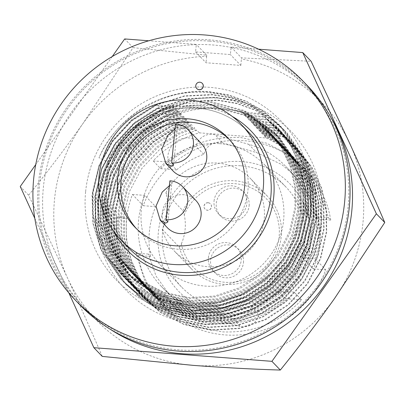 <?xml version="1.0" encoding="UTF-8"?>
<svg xmlns="http://www.w3.org/2000/svg" width="405" height="405" viewBox="0 0 405 405"><rect width="100%" height="100%" fill="white"/><g stroke="black" fill="none" stroke-linecap="round" stroke-linejoin="round"><path stroke-width="0.3" stroke-dasharray="2.02 1.52" d="M202.267 83.339A3.792 3.706 -43.9 0 0 196.222 84.402A3.792 3.706 -43.9 0 0 196.8 88.594M307.729 86.032A157.955 154.325 -43.9 0 0 209.37 39.852A157.955 154.325 -43.9 0 0 53.728 129.696A157.955 154.325 -43.9 0 0 79.942 304.914M330.52 116.751A156.689 153.09 -43.9 0 0 310.549 90.791A156.689 153.09 -43.9 0 0 212.974 44.98A156.689 153.09 -43.9 0 0 58.583 134.101A156.689 153.09 -43.9 0 0 84.584 307.921A156.689 153.09 -43.9 0 0 109.725 328.916M209.243 41.097A156.689 153.09 -43.9 0 0 54.852 130.223A156.689 153.09 -43.9 0 0 80.853 304.039A156.689 153.09 -43.9 0 0 178.423 349.854A156.689 153.09 -43.9 0 0 332.819 260.729A156.689 153.09 -43.9 0 0 306.818 86.908A156.689 153.09 -43.9 0 0 209.243 41.097M136.384 228.628A64.446 62.967 -43.9 0 0 138.014 230.394A64.446 62.967 -43.9 0 0 178.144 249.237A64.446 62.967 -43.9 0 0 241.643 212.579A64.446 62.967 -43.9 0 0 230.951 141.092A64.446 62.967 -43.9 0 0 229.25 139.391M173.102 171.016A19.713 19.258 136.1 0 1 167.913 155.869A19.713 19.258 136.1 0 1 181.05 139.062A19.713 19.258 136.1 0 1 201.528 143.699M167.432 227.787A19.713 19.258 136.1 0 1 162.248 212.64A19.713 19.258 136.1 0 1 175.385 195.833A19.713 19.258 136.1 0 1 195.863 200.47M199.27 132.83L266.272 137.968L264.055 135.66L283.13 136.48L282.751 136.085L262.212 133.736L261.392 132.886L275.754 141.137L290.01 153.313L302.667 169.735L311.582 188.791L316.138 209.157L316.305 229.417L310.757 253.986L298.688 277.207L281.035 296.546L259.858 310.26L236.039 318.198L210.281 319.788L185.206 314.528L163.301 303.289L149.202 291.276L136.728 275.046L128.005 256.193L123.641 236.019L123.641 215.936L129.403 191.585L141.704 168.612L159.585 149.511L180.979 136.019L196.744 130.202L199.27 132.83A98.562 96.299 136.1 0 0 153.181 160.912L160.613 168.647C182.564 146.17 209.446 135.832 241.258 137.634L266.591 143.162L288.73 154.639L302.996 166.825L319.54 190.244L328.48 217.728L330.738 220.072A98.562 96.299 -43.9 0 0 305.562 169.498A98.562 96.299 -43.9 0 0 244.185 140.682A98.562 96.299 -43.9 0 0 143.223 205.705L132.405 194.446A98.562 96.299 -43.9 0 0 152.609 294.825A98.562 96.299 -43.9 0 0 213.982 323.641A98.562 96.299 -43.9 0 0 294.172 292.152L301.598 299.882C279.941 322.663 253.368 333.32 221.874 331.852L196.825 326.617L174.94 315.404L160.856 303.411L144.625 280.316L135.999 253.16L138.252 255.504A98.562 96.299 -43.9 0 0 163.423 306.079A98.562 96.299 -43.9 0 0 224.8 334.9A98.562 96.299 -43.9 0 0 325.767 269.872L314.948 258.618L302.535 257.666A86.432 84.448 -43.9 0 0 286.001 166.647A86.432 84.448 -43.9 0 0 248.655 144.296L215.101 134.835A15.162 14.813 136.1 0 0 196.076 146.362A86.432 84.448 136.1 0 0 169.042 162.127L176.529 169.923C184.908 162.977 193.975 157.783 203.745 154.34C206.904 145.111 213.283 141.31 222.887 142.94L215.101 134.835M264.055 135.66L278.422 143.912L292.673 156.087L305.329 172.51L314.25 191.565L318.801 211.931L318.973 232.192L313.419 256.76L301.35 279.982L283.702 299.32L262.521 313.035L238.702 320.968L212.944 322.557L187.869 317.297L165.964 306.064L151.87 294.055L139.396 277.82L130.673 258.967L126.304 238.793L126.304 218.71L124.456 216.791L124.462 236.874L128.825 257.048L137.553 275.901L150.022 292.132L164.121 304.145L186.027 315.379L211.101 320.638L236.859 319.049L260.678 311.116L281.855 297.402L299.508 278.058L311.572 254.841L317.125 230.268L316.958 210.013L312.402 189.641L303.487 170.591L290.83 154.163L276.575 141.993L262.212 133.736M266.272 137.968A98.562 96.299 136.1 0 1 294.744 158.239A98.562 96.299 136.1 0 1 314.948 258.618M240.859 165.802A72.277 70.622 136.1 0 1 285.864 186.933A72.277 70.622 136.1 0 1 304.879 242.463A72.277 70.622 136.1 0 1 226.638 308.225A72.277 70.622 136.1 0 1 181.632 287.094A72.277 70.622 136.1 0 1 162.613 231.564A72.277 70.622 136.1 0 1 240.859 165.802M310.6 243.623A77.335 75.558 -43.9 0 0 242.099 161.595A77.335 75.558 -43.9 0 0 158.385 231.959A77.335 75.558 -43.9 0 0 226.891 313.981A77.335 75.558 -43.9 0 0 310.6 243.623M219.581 143.664A72.277 70.622 136.1 0 1 264.592 164.794A72.277 70.622 136.1 0 1 276.585 244.974A72.277 70.622 136.1 0 1 205.365 286.087A72.277 70.622 136.1 0 1 160.36 264.956A72.277 70.622 136.1 0 1 148.362 184.771A72.277 70.622 136.1 0 1 219.581 143.664M138.252 255.504L150.665 256.456L148.392 254.092L156.112 276.195L169.604 295.007L181.941 305.512L206.692 317.085L240.038 326.334L242.914 326.83C251.181 326.759 256.527 322.709 258.942 314.68L251.277 306.701A15.162 14.813 136.1 0 1 235.143 318.74A15.162 14.813 136.1 0 1 232.252 318.229L198.698 308.767A86.432 84.448 -43.9 0 1 161.352 286.416A86.432 84.448 -43.9 0 1 144.818 195.397L155.636 206.656L143.223 205.705M162.218 229.346L179.243 247.06A52.569 51.359 -43.9 0 0 191.59 269.011A52.569 51.359 -43.9 0 0 224.324 284.381A52.569 51.359 -43.9 0 0 276.124 254.482A52.569 51.359 -43.9 0 0 267.401 196.167A52.569 51.359 -43.9 0 0 234.667 180.797A52.569 51.359 -43.9 0 0 182.868 210.691L165.847 192.982A47.512 46.423 136.1 0 1 162.218 229.346A52.569 51.359 -43.9 0 0 174.57 251.297A52.569 51.359 -43.9 0 0 207.304 266.667A52.569 51.359 -43.9 0 0 259.104 236.768A52.569 51.359 -43.9 0 0 250.381 178.453A52.569 51.359 -43.9 0 0 217.647 163.083A52.569 51.359 -43.9 0 0 165.847 192.982M179.243 247.06L181.354 243.866A50.038 48.889 -43.9 0 0 224.947 282.275A50.038 48.889 -43.9 0 0 279.116 236.748A50.038 48.889 -43.9 0 0 234.789 183.673A50.038 48.889 -43.9 0 0 184.25 214.873L182.868 210.691M208.383 257.772A16.681 16.296 136.1 0 1 219.495 243.552A16.681 16.296 136.1 0 1 236.824 247.475A16.681 16.296 136.1 0 1 241.213 260.288A16.681 16.296 136.1 0 1 230.101 274.514A16.681 16.296 136.1 0 1 212.772 270.591A16.681 16.296 136.1 0 1 208.383 257.772M243.451 262.617A16.681 16.296 -43.9 0 0 239.061 249.804A16.681 16.296 -43.9 0 0 221.732 245.881A16.681 16.296 -43.9 0 0 210.62 260.101A16.681 16.296 -43.9 0 0 215.009 272.919A16.681 16.296 -43.9 0 0 232.338 276.843A16.681 16.296 -43.9 0 0 243.451 262.617M214.048 201.001A16.681 16.296 136.1 0 1 225.165 186.781A16.681 16.296 136.1 0 1 242.489 190.704A16.681 16.296 136.1 0 1 246.878 203.518A16.681 16.296 136.1 0 1 235.766 217.743A16.681 16.296 136.1 0 1 218.437 213.82A16.681 16.296 136.1 0 1 214.048 201.001M249.115 205.846A16.681 16.296 -43.9 0 0 244.731 193.033A16.681 16.296 -43.9 0 0 227.402 189.11A16.681 16.296 -43.9 0 0 216.285 203.33A16.681 16.296 -43.9 0 0 220.674 216.148A16.681 16.296 -43.9 0 0 238.003 220.072A16.681 16.296 -43.9 0 0 249.115 205.846M208.155 202.784A3.792 3.706 -43.9 0 0 205.046 209.142A3.792 3.706 -43.9 0 0 211.147 208.094A3.792 3.706 -43.9 0 0 208.155 202.784M208.079 202.702A3.792 3.706 -43.9 0 0 204.976 209.066A3.792 3.706 -43.9 0 0 211.071 208.018A3.792 3.706 -43.9 0 0 208.079 202.702M182.255 304.459A107.153 104.698 -43.9 0 0 270.388 274.575C313.121 231.832 308.19 154.204 258.01 121.566A98.562 96.299 136.1 0 0 240.165 110.793L173.158 105.659A98.562 96.299 -43.9 0 0 104.804 171.578C81.744 228.805 122.219 296.288 182.255 304.459L157.555 298.379L135.913 286.958L120.579 273.891L107.011 256.238L97.519 235.73L92.76 213.789L92.755 191.95L98.957 165.61L112.185 140.737L131.443 120.007L154.507 105.275L154.887 105.675L175.431 108.024L159.661 113.835L138.272 127.332L120.386 146.428L108.084 169.401L102.323 193.757L102.323 213.84L106.692 234.019L115.42 252.872L127.894 269.107L141.983 281.105L163.888 292.344L188.963 297.604L214.721 296.014L238.54 288.076L259.721 274.362L277.369 255.023L289.438 231.802L294.992 207.233L294.82 186.978L290.269 166.607L281.353 147.557L268.697 131.129L258.01 121.566M270.388 274.575L241.304 294.972L215.399 303.588L187.388 305.309L160.117 299.578L136.293 287.353L120.958 274.291L107.391 256.633L97.899 236.13L93.14 214.184L93.135 192.345L99.336 166.01L112.565 141.132L131.822 120.401L154.887 105.675M104.804 171.578C114.833 139.715 143.071 113.896 173.583 106.1L154.507 105.275M173.158 105.659L173.583 106.1M261.392 132.886L280.468 133.711L280.088 133.311L259.549 130.967L258.729 130.111L277.805 130.936L277.425 130.542L256.881 128.193L256.061 127.337L275.137 128.162L274.757 127.767L254.219 125.418L253.398 124.568L272.474 125.388L272.094 124.993L251.556 122.644L250.735 121.794L269.811 122.619L269.431 122.224L248.888 119.875L248.068 119.019L267.148 119.845L266.763 119.45L246.225 117.101L245.405 116.245L264.48 117.07L264.1 116.675L243.562 114.326L242.742 113.476L261.817 114.301L261.438 113.901L240.894 111.557L240.165 110.793M175.431 108.024L176.251 108.874L157.175 108.049L157.555 108.444L178.094 110.793L178.914 111.648L159.838 110.823L160.218 111.218L180.757 113.567L181.577 114.418L162.501 113.597L162.881 113.992L183.424 116.341L184.245 117.192L165.169 116.367L165.549 116.767L186.087 119.111L186.907 119.966L167.832 119.141L168.212 119.536L188.75 121.885L189.57 122.74L170.495 121.915L170.875 122.31L191.418 124.659L192.238 125.509L173.163 124.689L173.542 125.084L194.081 127.433L194.901 128.284L175.826 127.459L176.205 127.858L196.744 130.202M176.251 108.874L160.481 114.686L139.092 128.182L121.206 147.278L108.904 170.257L103.143 194.608L103.143 214.696L107.517 234.88L116.245 253.738L128.724 269.973L142.803 281.961L164.708 293.195L189.783 298.455L215.541 296.865L239.36 288.932L260.542 275.218L278.189 255.879L290.258 232.657L295.812 208.089L295.64 187.819L291.079 167.437L282.153 148.382L269.487 131.954L255.261 119.809L240.894 111.557M153.181 160.912L169.042 162.127M175.041 128.937L177.466 126.355L175.532 124.036M169.376 185.708L171.801 183.126L169.862 180.807M157.175 108.049L134.106 122.776L114.853 143.512L101.62 168.384L95.418 194.724L95.428 216.564L100.182 238.504L109.674 259.008L123.241 276.661L138.576 289.732L162.4 301.953L189.672 307.684L217.682 305.967L243.587 297.351L266.622 282.447L285.824 261.433L298.951 236.201L305 209.496L304.823 187.48L299.882 165.346L290.193 144.641L276.443 126.79L261.438 113.901M302.535 257.666L313.354 268.92A86.432 84.448 -43.9 0 0 318.325 219.125L316.052 216.756L308.033 194.344L294.248 175.233L281.723 164.531L256.648 152.614L222.887 142.94M157.555 108.444L134.485 123.171L115.233 143.907L101.999 168.779L95.798 195.119L95.808 216.958L100.561 238.899L110.054 259.402L123.621 277.06L138.956 290.127L162.78 302.353L190.051 308.078L218.067 306.362L243.967 297.746L267.006 282.847L286.203 261.827L299.335 236.596L305.38 209.891L305.203 187.874L300.262 165.741L290.577 145.036L276.823 127.185L261.817 114.301M316.052 216.756L328.48 217.728M160.613 168.647L176.529 169.923M203.745 154.34L196.076 146.362M330.738 220.072L318.325 219.125M313.354 268.92L325.767 269.872M150.665 256.456A86.432 84.448 136.1 0 1 155.636 206.656M148.392 254.092L135.999 253.16M301.598 299.882L285.798 298.728C277.552 305.805 268.601 311.126 258.942 314.68M294.172 292.152L278.311 290.937L285.798 298.728M251.277 306.701A86.432 84.448 -43.9 0 0 278.311 290.937M132.405 194.446L144.818 195.397M283.13 136.48L298.136 149.369L311.891 167.219L321.575 187.925L326.521 210.058L326.693 232.075L320.649 258.78L307.522 284.011L288.32 305.026L265.285 319.93L239.38 328.546L211.369 330.262L184.098 324.537L160.274 312.311L144.934 299.239L131.372 281.586L121.88 261.083L117.121 239.142L117.116 217.303L126.304 218.71M280.468 133.711L295.473 146.6L309.228 164.445L318.912 185.151L323.853 207.289L324.03 229.301L317.986 256.006L304.854 281.237L285.657 302.257L262.622 317.156L236.717 325.772L208.702 327.488L181.435 321.762L157.611 309.536L142.271 296.47L128.709 278.812L119.212 258.309L114.458 236.368L114.448 214.528L120.649 188.188L133.883 163.316L153.136 142.585L176.205 127.858M124.456 216.791L116.736 216.903L116.741 238.742L121.5 260.683L130.992 281.186L144.555 298.844L159.894 311.911L183.718 324.137L210.985 329.867L239.001 328.151L264.905 319.53L287.94 304.631L307.142 283.616L320.269 258.385L326.314 231.68L326.141 209.663L321.195 187.525L311.511 166.825L297.756 148.974L282.751 136.085M117.116 217.303L116.736 216.903M178.094 110.793L162.324 116.61L140.935 130.101L123.049 149.202L110.752 172.176L104.986 196.526L104.991 216.619L109.36 236.798L118.093 255.656L130.572 271.892L144.651 283.88L166.556 295.118L191.631 300.378L217.384 298.784L241.203 290.851L262.384 277.136L280.037 257.798L292.101 234.576L297.655 210.008L297.488 189.737L292.926 169.361L284.001 150.301L271.33 133.873L257.104 121.728L242.742 113.476M280.088 133.311L295.093 146.2L308.848 164.05L318.533 184.756L323.474 206.889L323.651 228.906L317.606 255.611L304.474 280.842L285.277 301.862L262.243 316.761L236.338 325.377L208.322 327.093L181.05 321.367L157.226 309.142L141.892 296.075L128.324 278.417L118.832 257.914L114.078 235.973L114.068 214.134L120.27 187.793L133.503 162.921L152.756 142.185L175.826 127.459M178.914 111.648L163.144 117.46L141.755 130.957L123.869 150.052L111.572 173.031L105.806 197.382L105.806 217.47L110.18 237.654L118.913 256.507L131.392 272.742L145.471 284.735L167.376 295.969L192.446 301.229L218.204 299.639L242.023 291.706L263.204 277.992L280.857 258.648L292.921 235.432L298.475 210.858L298.303 190.593L293.746 170.211L284.816 151.151L272.15 134.723L257.924 122.583L243.562 114.326M259.549 130.967L273.912 139.219L288.137 151.364L300.804 167.791L309.734 186.852L314.29 207.228L314.462 227.499L308.909 252.067L296.84 275.289L279.192 294.627L258.01 308.342L234.191 316.275L208.433 317.864L183.359 312.604L161.458 301.371L147.38 289.383L134.9 273.147L126.168 254.289L121.794 234.11L121.794 214.017L127.555 189.667L139.857 166.688L157.742 147.592L179.131 134.095L194.901 128.284M159.838 110.823L136.769 125.55L117.516 146.281L104.282 171.158L98.081 197.493L98.091 219.333L102.845 241.279L112.337 261.782L125.904 279.435L141.239 292.501L165.063 304.727L192.334 310.458L220.35 308.742L246.255 300.12L269.29 285.221L288.487 264.207L301.619 238.97L307.663 212.271L307.486 190.254L302.545 168.115L292.861 147.415L279.106 129.565L264.1 116.675M258.729 130.111L273.091 138.368L287.317 150.508L299.983 166.936L308.914 185.996L313.47 206.378L313.642 226.643L308.089 251.216L296.025 274.433L278.372 293.777L257.19 307.486L233.371 315.424L207.613 317.014L182.544 311.754L160.638 300.52L146.559 288.527L134.08 272.292L125.347 253.439L120.974 233.255L120.974 213.167L126.74 188.811L139.036 165.837L156.922 146.742L178.311 133.245L194.081 127.433M160.218 111.218L137.148 125.945L117.895 146.676L104.662 171.553L98.466 197.888L98.471 219.733L103.229 241.674L112.722 262.177L126.284 279.83L141.623 292.901L165.448 305.122L192.714 310.853L220.73 309.136L246.635 300.52L269.669 285.616L288.866 264.602L301.998 239.37L308.043 212.665L307.866 190.649L302.925 168.515L293.24 147.81L279.485 129.959L264.48 117.07M181.354 243.866A47.512 46.423 -43.9 0 0 184.25 214.873M277.805 130.936L292.81 143.826L306.56 161.676L316.249 182.377L321.19 204.515L321.367 226.532L315.323 253.231L302.191 278.468L282.994 299.482L259.954 314.381L234.049 322.998L206.039 324.719L178.767 318.988L154.943 306.762L139.609 293.696L126.041 276.038L116.549 255.535L111.795 233.594L111.785 211.754L117.987 185.419L131.22 160.542L150.473 139.811L173.542 125.084M180.757 113.567L164.992 119.379L143.603 132.875L125.717 151.971L113.415 174.95L107.654 199.3L107.654 219.388L112.023 239.573L120.756 258.43L133.235 274.666L147.314 286.654L169.219 297.888L194.294 303.148L220.052 301.558L243.871 293.625L265.047 279.911L282.7 260.567L294.769 237.35L300.318 212.782L300.151 192.512L295.589 172.13L286.664 153.075L273.993 136.647L259.772 124.502L245.405 116.245M277.425 130.542L292.43 143.431L306.18 161.276L315.87 181.982L320.811 204.12L320.988 226.137L314.938 252.836L301.811 278.068L282.609 299.087L259.575 313.986L233.67 322.603L205.659 324.319L178.387 318.593L154.563 306.367L139.229 293.301L125.661 275.643L116.169 255.14L111.415 233.199L111.405 211.359L117.607 185.024L130.84 160.147L150.093 139.416L173.163 124.689M181.577 114.418L165.812 120.234L144.418 133.726L126.537 152.827L114.235 175.8L108.474 200.151L108.474 220.244L112.843 240.423L121.576 259.281L134.055 275.516L148.134 287.504L170.039 298.743L195.114 304.003L220.872 302.413L244.691 294.475L265.867 280.761L283.52 261.422L295.589 238.201L301.138 213.632L300.971 193.362L296.409 172.986L287.484 153.925L274.813 137.498L260.587 125.358L246.225 117.101M256.881 128.193L271.249 136.45L285.474 148.589L298.141 165.017L307.066 184.078L311.627 204.454L311.799 224.724L306.246 249.293L294.177 272.514L276.529 291.853L255.347 305.567L231.528 313.505L205.77 315.095L180.696 309.835L158.79 298.596L144.712 286.608L132.232 270.373L123.505 251.515L119.131 231.336L119.131 211.243L124.892 186.892L137.194 163.919L155.08 144.818L176.469 131.326L192.238 125.509M162.501 113.597L139.436 128.324L120.179 149.055L106.95 173.932L100.749 200.267L100.754 222.107L105.513 244.048L115.005 264.551L128.567 282.209L143.907 295.275L167.731 307.501L195.002 313.232L223.013 311.511L248.918 302.894L271.952 287.995L291.154 266.976L304.282 241.744L310.326 215.045L310.154 193.028L305.208 170.89L295.523 150.184L281.774 132.339L266.763 119.45M256.061 127.337L270.429 135.594L284.654 147.734L297.321 164.167L306.246 183.222L310.807 203.604L310.979 223.869L305.426 248.442L293.357 271.659L275.709 291.003L254.527 304.717L230.708 312.65L204.95 314.24L179.876 308.98L157.97 297.746L143.891 285.753L131.412 269.522L122.685 250.665L118.311 230.48L118.311 210.392L124.072 186.042L136.374 163.063L154.259 143.967L175.648 130.471L191.418 124.659M162.881 113.992L139.816 128.719L120.558 149.45L107.33 174.327L101.128 200.662L101.134 222.502L105.892 244.443L115.384 264.946L128.947 282.604L144.286 295.67L168.11 307.896L195.382 313.627L223.393 311.906L249.298 303.289L272.332 288.39L291.534 267.376L304.661 242.139L310.706 215.44L310.534 193.423L305.588 171.285L295.903 150.584L282.153 132.734L267.148 119.845M275.137 128.162L290.147 141.051L303.897 158.902L313.581 179.602L318.527 201.741L318.7 223.757L312.655 250.462L299.528 275.694L280.326 296.708L257.291 311.607L231.387 320.228L203.376 321.945L176.104 316.214L152.28 303.988L136.941 290.922L123.378 273.269L113.886 252.766L109.127 230.82L109.122 208.98L115.324 182.645L128.552 157.768L147.81 137.037L170.875 122.31M183.424 116.341L167.655 122.153L146.266 135.65L128.38 154.745L116.078 177.724L110.317 202.075L110.317 222.163L114.691 242.347L123.419 261.2L135.898 277.435L149.977 289.428L171.882 300.662L196.957 305.922L222.715 304.332L246.534 296.399L267.715 282.685L285.363 263.341L297.432 240.124L302.986 215.551L302.813 195.286L298.257 174.904L289.327 155.844L276.661 139.416L262.435 127.276L248.068 119.019M274.757 127.767L289.767 140.656L303.517 158.507L313.202 179.207L318.148 201.346L318.32 223.363L312.275 250.062L299.148 275.299L279.946 296.313L256.912 311.212L231.007 319.828L202.991 321.55L175.724 315.819L151.9 303.593L136.561 290.527L122.998 272.869L113.506 252.366L108.748 230.425L108.743 208.585L114.944 182.25L128.172 157.373L147.43 136.642L170.495 121.915M184.245 117.192L168.475 123.009L147.086 136.5L129.2 155.601L116.898 178.575L111.137 202.925L111.137 223.018L115.511 243.197L124.239 262.055L136.718 278.291L150.797 290.279L172.702 301.517L197.777 306.772L223.535 305.183L247.354 297.25L268.535 283.535L286.183 264.197L298.252 240.975L303.806 216.407L303.634 196.136L299.072 175.76L290.147 156.7L277.481 140.272L263.255 128.127L248.888 119.875M254.219 125.418L268.581 133.675L282.806 145.815L295.478 162.243L304.403 181.303L308.964 201.685L309.131 221.95L303.578 246.523L291.514 269.74L273.861 289.084L252.685 302.793L228.865 310.731L203.107 312.321L178.033 307.061L156.127 295.827L142.049 283.834L129.57 267.599L120.837 248.746L116.468 228.562L116.463 208.474L122.229 184.123L134.531 161.144L152.412 142.049L173.806 128.552L189.57 122.74M165.169 116.367L142.099 131.093L122.847 151.829L109.613 176.702L103.412 203.042L103.422 224.881L108.175 246.822L117.668 267.325L131.235 284.983L146.569 298.05L170.394 310.276L197.665 316.001L225.676 314.285L251.581 305.669L274.615 290.77L293.817 269.75L306.944 244.519L312.994 217.814L312.817 195.797L307.876 173.664L298.186 152.958L284.437 135.108L269.431 122.224M253.398 124.568L267.761 132.82L281.986 144.965L294.658 161.393L303.583 180.453L308.144 200.829L308.311 221.1L302.763 245.668L290.694 268.89L273.041 288.228L251.864 301.943L228.045 309.876L202.287 311.465L177.213 306.21L155.307 294.972L141.229 282.984L128.749 266.748L120.017 247.89L115.648 227.711L115.648 207.618L121.409 183.268L133.711 160.294L151.591 141.193L172.986 127.697L188.75 121.885M165.549 116.767L142.479 131.493L123.226 152.224L109.993 177.101L103.791 203.437L103.801 225.276L108.555 247.217L118.047 267.72L131.615 285.378L146.949 298.445L170.773 310.67L198.045 316.396L226.056 314.68L251.961 306.064L275 291.165L294.197 270.145L307.329 244.914L313.374 218.209L313.197 196.197L308.256 174.059L298.566 153.353L284.816 135.508L269.811 122.619M272.474 125.388L287.479 138.277L301.234 156.127L310.918 176.833L315.859 198.966L316.037 220.983L309.992 247.688L296.86 272.919L277.663 293.939L254.629 308.838L228.724 317.454L200.708 319.17L173.441 313.445L149.617 301.219L134.278 288.152L120.715 270.494L111.218 249.991L106.464 228.05L106.459 206.211L112.656 179.871L125.889 154.999L145.142 134.263L168.212 119.536M186.087 119.111L170.318 124.927L148.929 138.419L131.043 157.52L118.746 180.493L112.98 204.844L112.98 224.937L117.354 245.116L126.087 263.974L138.566 280.209L152.644 292.197L174.55 303.436L199.624 308.696L225.377 307.106L249.196 299.168L270.378 285.454L288.031 266.115L300.095 242.894L305.648 218.325L305.476 198.055L300.92 177.679L291.99 158.618L279.323 142.19L265.098 130.051L250.735 121.794M272.094 124.993L287.099 137.882L300.854 155.733L310.539 176.438L315.48 198.571L315.657 220.588L309.612 247.293L296.48 272.524L277.283 293.539L254.249 308.443L228.344 317.059L200.328 318.775L173.056 313.045L149.232 300.824L133.898 287.752L120.331 270.1L110.838 249.596L106.085 227.656L106.075 205.811L112.276 179.476L125.509 154.599L144.762 133.868L167.832 119.141M186.907 119.966L171.138 125.778L149.749 139.274L131.863 158.37L119.561 181.349L113.8 205.7L113.8 225.787L118.174 245.972L126.907 264.829L139.386 281.06L153.465 293.053L175.37 304.287L200.44 309.547L226.198 307.957L250.017 300.024L271.198 286.31L288.846 266.966L300.915 243.749L306.469 219.181L306.296 198.911L301.74 178.529L292.81 159.474L280.144 143.046L265.918 130.901L251.556 122.644M107.598 161.939C122.983 124.31 168.799 96.922 209.927 101.453L244.129 110.459L273.658 131.554L292.167 158.74L299.796 183.369L300.809 210.175L294.754 236.439L282.594 259.549L265.052 278.918L242.463 293.696L216.953 302.074L191.226 303.532L157.317 294.83L128.112 274.074L109.876 247.166L102.455 222.76L101.675 196.197L107.963 170.176L120.336 147.283L138.09 128.132L160.912 113.597L186.654 105.462L212.59 104.227L246.792 113.233L276.321 134.323L294.83 161.514L302.459 186.138L303.472 212.944L297.422 239.208L285.257 262.318L267.715 281.693L245.126 296.47L219.616 304.849L193.889 306.301L159.98 297.604L130.774 276.843L112.539 249.941L105.123 225.534L104.338 198.971L110.626 172.95L122.998 150.058L140.753 130.906L163.574 116.372L189.317 108.236L215.252 106.996L249.455 116.002L278.984 137.098L297.493 164.283L305.122 188.912L306.139 215.718L300.085 241.982L287.925 265.093L270.378 284.462L247.789 299.239L222.279 307.618L196.557 309.076L162.643 300.373L133.437 279.617L115.202 252.715L107.786 228.304L107.001 201.741L113.289 175.719L125.661 152.827L143.299 133.772L165.959 119.272A101.847 99.508 -43.9 0 0 134.242 280.452A101.847 99.508 -43.9 0 0 141.441 287.221C158.208 300.92 176.858 308.494 197.397 309.952L223.125 308.499L248.635 300.12L271.223 285.343L288.765 265.969L300.925 242.858L306.98 216.594L305.967 189.788L298.338 165.164L279.83 137.973L250.3 116.883L216.098 107.877L190.163 109.117L164.42 117.247L141.598 131.782L123.844 150.938L111.471 173.826L105.184 199.847L105.963 226.41L113.385 250.822L131.62 277.724L160.826 298.485L194.734 307.182L220.462 305.724L245.972 297.346L268.561 282.568L286.102 263.199L298.262 240.089L304.317 213.825L303.304 187.019L295.675 162.39L277.167 135.204L247.637 114.109L213.435 105.103L187.5 106.343L161.757 114.478L138.93 129.013L121.181 148.164L108.808 171.057L102.521 197.078L103.3 223.641L110.717 248.047L128.957 274.954L158.163 295.711L192.071 304.408L217.799 302.955L243.309 294.577L265.898 279.799L283.439 260.425L295.599 237.315L301.654 211.051L300.642 184.245L293.012 159.621L274.504 132.43L244.974 111.34L210.772 102.333L184.837 103.574L159.089 111.704L136.267 126.239L118.513 145.39L106.145 168.283L99.858 194.304L100.637 220.867L108.054 245.278L126.294 272.18L155.5 292.936L189.388 301.619C243.987 307.795 297.68 263.503 302.935 208.884C307.684 172.803 291.833 135.66 263.341 114.053C235.153 91.869 194.997 86.149 160.618 98.952A110.565 108.029 -43.9 0 0 98.997 157.803L107.598 161.939A101.847 99.508 -43.9 0 0 99.154 193.575A101.847 99.508 -43.9 0 0 125.95 271.821A101.847 99.508 -43.9 0 0 189.373 301.598M85.642 191.499A114.483 111.856 136.1 0 1 209.567 87.338A114.483 111.856 136.1 0 1 310.979 208.767A114.483 111.856 136.1 0 1 187.054 312.928A114.483 111.856 136.1 0 1 85.642 191.499M160.618 98.952C177.071 92.775 193.433 90.371 209.709 91.743L228.44 94.902L246.827 101.508L263.928 111.476L278.868 124.391L298.951 153.895L307.223 180.62L308.316 209.714L301.735 238.216L288.522 263.296L269.467 284.315L244.934 300.348L217.232 309.43L189.292 311.005L170.702 307.992L152.467 301.543L135.528 291.742L120.751 278.994L100.941 249.774L92.877 223.266L92.021 194.42L98.835 166.161L112.256 141.299L131.519 120.498L156.284 104.713L184.224 95.869L212.372 94.517L231.103 97.676L249.49 104.277L266.591 114.251L281.531 127.165L301.614 156.669L309.886 183.394L310.979 212.483L304.398 240.985L291.185 266.065L272.13 287.084L247.602 303.117L219.895 312.199L191.96 313.774L173.365 310.762L155.135 304.317L138.191 294.516L123.414 281.769L103.604 252.548L95.539 226.041L94.684 197.194L101.498 168.936L114.919 144.074L134.182 123.272L158.952 107.482L186.887 98.643L215.035 97.286L233.766 100.445L252.153 107.052L269.254 117.02L284.194 129.934L304.276 159.438L312.549 186.163L313.642 215.257L307.061 243.759L293.848 268.839L274.798 289.858L250.265 305.891L222.558 314.974L194.623 316.548L176.028 313.536L157.798 307.086L140.854 297.285L126.076 284.538L106.267 255.317L98.202 228.81L97.347 199.964L104.161 171.705L117.582 146.843L136.849 126.041L161.615 110.256L189.555 101.412L217.698 100.06L236.429 103.219L254.816 109.821L271.917 119.794L286.856 132.708L306.944 162.213L315.212 188.938L316.305 218.027L309.724 246.529L296.511 271.608L277.46 292.628L252.928 308.661L225.22 317.743L197.286 319.317C174.98 317.728 154.72 309.491 136.515 294.617A110.565 108.029 -43.9 0 0 197.549 319.591A110.565 108.029 -43.9 0 0 216.305 319.413L239.76 314.447L262.01 304.312L281.429 289.717L296.845 271.958L310.058 246.873L316.639 218.371L315.546 189.282L307.274 162.557L287.191 133.053L272.251 120.138L255.15 110.17L236.763 103.564L218.032 100.405L189.884 101.761L161.944 110.6L137.179 126.39L117.916 147.192L104.495 172.054L97.681 200.313L98.536 229.159L106.601 255.666L126.411 284.887L141.188 297.629L158.127 307.435L176.362 313.88L194.952 316.892L222.892 315.318L250.594 306.236L275.127 290.203L294.182 269.183L307.39 244.104L313.976 215.602L312.883 186.513L304.611 159.788L284.528 130.283L269.588 117.369L252.487 107.396L234.1 100.789L215.369 97.635L187.221 98.987L159.281 107.831L134.516 123.616L115.253 144.418L101.832 169.28L95.013 197.539L95.874 226.385L103.933 252.892L123.748 282.113L138.525 294.86L155.464 304.661L173.699 311.106L192.289 314.118L220.224 312.549L247.931 303.461L272.464 287.434L291.519 266.409L304.727 241.329L311.313 212.827L310.22 183.738L301.948 157.013L281.865 127.509L266.925 114.595L249.824 104.627L231.437 98.02L212.706 94.861L184.558 96.218L156.619 105.057L131.853 120.847L112.59 141.649L99.169 166.511L92.35 194.77L93.211 223.616L101.27 250.123L121.08 279.344L135.862 292.086L152.801 301.892L171.037 308.337L189.626 311.349L217.561 309.774L245.268 300.692L269.801 284.659L288.856 263.64L302.064 238.56L308.65 210.058L307.557 180.969L299.285 154.239L279.202 124.74L264.262 111.826L247.161 101.852L228.769 95.246L210.043 92.092C165.407 87.186 115.683 116.934 98.997 157.803M258.557 49.192L231.128 47.091L230.384 54.559L195.564 51.891L196.309 44.423L148.777 40.778M112.22 56.553L35.736 164.612M34.8 218.346L68.885 292.982M231.128 47.091L241.491 57.869L311.131 61.297M102.252 356.41C91.57 331.508 79.993 305.36 67.503 277.962L28.628 195.21L20.25 186.487M28.628 195.21C46.975 172.535 65.068 148.66 82.914 123.581L133.068 47.653L124.689 38.936M133.068 47.653L206.672 55.202L196.309 44.423M195.564 51.891L206.008 62.76L240.828 65.428L230.384 54.559M136.515 294.617L141.441 287.221M240.828 65.428L241.491 57.869M206.672 55.202L206.656 56.28A156.689 153.09 -43.9 0 0 82.914 123.581A156.689 153.09 -43.9 0 0 67.503 277.962A156.689 153.09 -43.9 0 0 193.347 365.381A156.689 153.09 -43.9 0 0 334.596 298.424A156.689 153.09 -43.9 0 0 350.006 144.048A156.689 153.09 -43.9 0 0 241.476 58.948M206.656 56.28L206.008 62.76M220.016 98.207A114.483 111.856 136.1 0 1 321.423 219.637A114.483 111.856 136.1 0 1 197.498 323.798A114.483 111.856 136.1 0 1 96.086 202.368A114.483 111.856 136.1 0 1 220.016 98.207M216.305 319.413C269.31 314.133 314.153 265.209 313.764 211.987C315.784 158.689 271.294 110.114 217.936 108.363C199.716 107.421 182.392 111.056 165.959 119.272M248.898 132.41A83.4 81.486 -43.9 0 0 196.962 108.029A83.4 81.486 -43.9 0 0 114.787 155.464A83.4 81.486 -43.9 0 0 128.623 247.981C108.925 226.218 102.354 200.758 108.899 171.598C112.96 156.097 120.776 142.722 132.354 131.473C150.766 114.428 172.317 106.621 197.017 108.059C217.409 109.856 234.703 117.971 248.898 132.41M232.343 116.488A85.926 83.951 -43.9 0 0 197.584 105.923A85.926 83.951 -43.9 0 0 118.994 144.276A85.926 83.951 -43.9 0 0 113.375 230.804M248.655 144.296L256.648 152.614M206.692 317.085L198.698 308.767M240.038 326.334L232.252 318.229M84.584 307.921L80.853 304.039M230.951 141.092L227.62 137.624M163.423 306.079L160.856 303.411M152.609 294.825L151.87 294.055M150.022 292.137L149.202 291.281M294.744 158.239L292.673 156.087M305.562 169.498L302.996 166.825M264.592 164.794L285.864 186.933M191.59 269.011L174.57 251.297M267.401 196.167L250.381 178.453M239.061 249.804L236.824 247.475M244.731 193.033L242.489 190.704M310.549 90.791L306.818 86.908M138.014 230.394L134.683 226.927M120.958 274.291L120.579 273.891M269.512 131.984L268.692 131.129M128.709 269.953L127.889 269.097M294.248 175.233L286.001 166.647M290.83 154.163L290.01 153.313M173.593 165.174L177.466 126.355M167.928 221.945L171.801 183.126M276.823 127.185L276.443 126.79M123.626 277.06L123.241 276.666M169.604 295.007L161.352 286.416M298.136 149.369L297.756 148.974M144.939 299.244L144.56 298.85M295.473 146.595L295.093 146.2M142.276 296.47L141.897 296.075M272.18 134.754L271.36 133.903M131.372 272.722L130.552 271.871M160.36 264.956L181.632 287.094M288.168 151.394L287.348 150.538M147.359 289.362L146.539 288.507M279.485 129.959L279.106 129.565M126.289 279.835L125.909 279.44M292.81 143.826L292.43 143.426M139.609 293.701L139.229 293.306M274.843 137.528L274.023 136.677M134.035 275.496L133.215 274.646M215.009 272.919L212.772 270.591M220.674 216.148L218.437 213.82M285.5 148.62L284.68 147.764M144.696 286.588L143.876 285.738M282.153 132.734L281.769 132.334M128.952 282.609L128.572 282.214M290.147 141.051L289.762 140.656M136.946 290.927L136.566 290.532M277.506 140.302L276.686 139.447M136.703 278.27L135.883 277.415M282.837 145.846L282.017 144.995M142.028 283.814L141.208 282.963M284.816 135.503L284.437 135.108M131.62 285.383L131.235 284.983M287.479 138.277L287.099 137.882M134.283 288.152L133.903 287.758M280.174 143.076L279.354 142.221M139.366 281.045L138.545 280.189M279.83 137.973L278.984 137.098M277.167 135.204L276.321 134.323M274.504 132.43L273.658 131.554M131.62 277.724L130.774 276.843M128.957 274.954L128.112 274.074M126.294 272.18L125.95 271.821M287.191 133.053L286.856 132.708M284.528 130.283L284.194 129.934M281.865 127.509L281.531 127.165M279.202 124.74L278.868 124.391M126.411 284.887L126.076 284.538M123.748 282.113L123.414 281.769M121.08 279.344L120.751 278.994M134.242 280.452L133.437 279.617"/><path stroke-width="0.61" d="M199.123 89.662A3.792 3.706 136.1 0 1 196.136 84.351A3.792 3.706 136.1 0 1 203.229 86.214A3.792 3.706 136.1 0 1 199.123 89.662M196.8 88.594A3.792 3.706 -43.9 0 0 202.935 87.586A3.792 3.706 -43.9 0 0 202.267 83.339M75.239 300.024L79.942 304.914A157.955 154.325 -43.9 0 0 178.301 351.1A157.955 154.325 -43.9 0 0 333.938 261.255A157.955 154.325 -43.9 0 0 307.729 86.032L303.026 81.142A157.955 154.325 136.1 0 1 329.24 256.365A157.955 154.325 136.1 0 1 173.598 346.209A157.955 154.325 136.1 0 1 75.239 300.024A157.955 154.325 136.1 0 1 49.03 124.801A157.955 154.325 136.1 0 1 204.667 34.962A157.955 154.325 136.1 0 1 303.026 81.142M172.95 264.445A83.4 81.486 136.1 0 1 121.014 240.064A83.4 81.486 136.1 0 1 107.178 147.541A83.4 81.486 136.1 0 1 189.353 100.106A83.4 81.486 136.1 0 1 241.289 124.492A83.4 81.486 136.1 0 1 255.125 217.009A83.4 81.486 136.1 0 1 172.95 264.445M109.725 328.916A156.689 153.09 -43.9 0 0 182.154 353.737A156.689 153.09 -43.9 0 0 328.42 279.253A156.689 153.09 -43.9 0 0 330.52 116.751M187.49 118.781A64.446 62.967 136.1 0 1 227.62 137.624A64.446 62.967 136.1 0 1 238.312 209.117A64.446 62.967 136.1 0 1 174.813 245.769A64.446 62.967 136.1 0 1 134.683 226.927A64.446 62.967 136.1 0 1 123.991 155.439A64.446 62.967 136.1 0 1 187.49 118.781M229.25 139.391A64.446 62.967 -43.9 0 0 190.821 122.249A64.446 62.967 -43.9 0 0 127.869 157.808A64.446 62.967 -43.9 0 0 136.384 228.628M188.198 129.828A19.713 19.258 -43.9 0 0 175.532 124.036L171.654 162.871A19.713 19.258 -43.9 0 0 193.382 144.97A19.713 19.258 -43.9 0 0 188.198 129.828L201.528 143.699A19.713 19.258 136.1 0 1 206.717 158.841A19.713 19.258 136.1 0 1 193.58 175.654A19.713 19.258 136.1 0 1 173.102 171.016L165.888 163.509L161.676 149.374L167.888 135.275L175.041 128.937M171.654 162.871L173.593 165.174L171.396 166.364L165.888 163.509M182.534 186.599A19.713 19.258 -43.9 0 0 169.862 180.807L165.989 219.642A19.713 19.258 -43.9 0 0 187.718 201.741A19.713 19.258 -43.9 0 0 182.534 186.599L195.863 200.47A19.713 19.258 136.1 0 1 201.047 215.617A19.713 19.258 136.1 0 1 187.915 232.424A19.713 19.258 136.1 0 1 167.432 227.787L160.223 220.279L156.006 206.145L162.218 192.051L169.376 185.708M165.989 219.642L167.928 221.945L165.731 223.135L160.223 220.279M68.885 292.982L93.869 347.687L271.932 361.336L376.372 213.779L302.748 52.579L258.557 49.192M148.777 40.778L124.689 38.936L112.22 56.553M35.736 164.612L20.25 186.487L34.8 218.346M376.372 213.779L384.75 222.497C374.073 197.599 362.49 171.447 350.006 144.048L311.131 61.297L302.748 52.579M384.75 222.497L334.596 298.424C316.75 323.504 298.657 347.379 280.311 370.054L271.932 361.336M280.311 370.054C252.609 369.208 223.621 367.649 193.347 365.381L102.252 356.41L93.869 347.687M121.014 240.064L128.623 247.981A83.4 81.486 -43.9 0 0 180.559 272.363A83.4 81.486 -43.9 0 0 262.734 224.927A83.4 81.486 -43.9 0 0 248.898 132.41L241.289 124.492M113.375 230.804A85.926 83.951 -43.9 0 0 180.686 275.243A85.926 83.951 -43.9 0 0 269.897 215.131A85.926 83.951 -43.9 0 0 232.343 116.488"/></g></svg>
